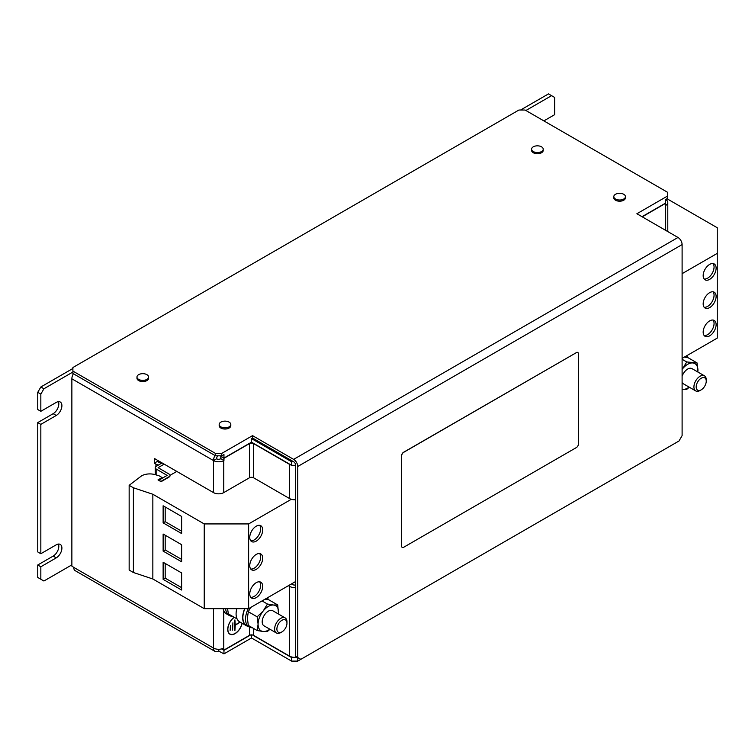 <?xml version="1.0" encoding="UTF-8"?>
<svg xmlns="http://www.w3.org/2000/svg" width="755" height="755" viewBox="0 0 755 755"><rect width="100%" height="100%" fill="white"/><g stroke="black" fill="none" stroke-linecap="round" stroke-linejoin="round"><path stroke-width="1.13" d="M249.763 593.883A9.154 5.285 120 0 0 251.66 598.073A9.154 5.285 120 0 0 258.71 595.62A9.154 5.285 120 0 0 262.712 586.409A9.154 5.285 120 0 0 260.815 582.218A9.154 5.285 120 0 0 253.755 584.672A9.154 5.285 120 0 0 249.763 593.883M250.745 597.28A9.154 5.285 120 0 0 257.313 593.685A9.154 5.285 120 0 0 260.654 585.219A9.154 5.285 120 0 0 259.663 581.831M249.763 537.4A9.154 5.285 120 0 0 251.66 541.59A9.154 5.285 120 0 0 258.71 539.136A9.154 5.285 120 0 0 262.712 529.925A9.154 5.285 120 0 0 260.815 525.735A9.154 5.285 120 0 0 253.755 528.189A9.154 5.285 120 0 0 249.763 537.4M250.745 540.797A9.154 5.285 120 0 0 257.313 537.201A9.154 5.285 120 0 0 260.654 528.736A9.154 5.285 120 0 0 259.663 525.338M249.763 565.646A9.154 5.285 120 0 0 251.66 569.836A9.154 5.285 120 0 0 258.71 567.383A9.154 5.285 120 0 0 262.712 558.172A9.154 5.285 120 0 0 260.815 553.972A9.154 5.285 120 0 0 253.755 556.426A9.154 5.285 120 0 0 249.763 565.646M250.745 569.034A9.154 5.285 120 0 0 257.313 565.448A9.154 5.285 120 0 0 260.654 556.982A9.154 5.285 120 0 0 259.663 553.585M716.117 324.631A9.154 5.285 120 0 0 714.221 320.441A9.154 5.285 120 0 0 707.171 322.895A9.154 5.285 120 0 0 703.169 332.115A9.154 5.285 120 0 0 705.066 336.305A9.154 5.285 120 0 0 712.125 333.852A9.154 5.285 120 0 0 716.117 324.631M704.16 335.503A9.154 5.285 120 0 0 710.729 331.917A9.154 5.285 120 0 0 714.06 323.451A9.154 5.285 120 0 0 713.079 320.054M716.117 268.148A9.154 5.285 120 0 0 714.221 263.957A9.154 5.285 120 0 0 707.171 266.411A9.154 5.285 120 0 0 703.169 275.622A9.154 5.285 120 0 0 705.066 279.812A9.154 5.285 120 0 0 712.125 277.368A9.154 5.285 120 0 0 716.117 268.148M704.16 279.02A9.154 5.285 120 0 0 710.729 275.433A9.154 5.285 120 0 0 714.06 266.959A9.154 5.285 120 0 0 713.079 263.57M716.117 296.394A9.154 5.285 120 0 0 714.221 292.204A9.154 5.285 120 0 0 707.171 294.658A9.154 5.285 120 0 0 703.169 303.869A9.154 5.285 120 0 0 705.066 308.059A9.154 5.285 120 0 0 712.125 305.605A9.154 5.285 120 0 0 716.117 296.394M704.16 307.266A9.154 5.285 120 0 0 710.729 303.67A9.154 5.285 120 0 0 714.06 295.205A9.154 5.285 120 0 0 713.079 291.808M701.216 389.835L700.083 390.486A8.72 5.03 -60 0 1 700.083 390.486A8.72 5.03 -60 0 1 695.723 390.92A8.72 5.03 -60 0 1 694.383 383.946A8.72 5.03 -60 0 1 700.064 376.254A8.72 5.03 -60 0 1 704.434 375.82A8.72 5.03 -60 0 1 706.246 379.812L706.246 381.124A7.106 4.105 -60 0 1 701.225 389.825A7.106 4.105 -60 0 1 701.216 389.835A7.106 4.105 -60 0 1 696.195 386.938A7.106 4.105 -60 0 1 701.206 378.227A7.106 4.105 -60 0 1 706.246 381.124M695.723 390.92L683.294 383.748A8.72 5.03 -60 0 1 682.105 382.502M682.105 376.292A8.72 5.03 -60 0 1 687.635 369.082A8.72 5.03 -60 0 1 692.014 368.648L704.434 375.82M280.803 632.558A8.72 5.03 -60 0 1 280.784 632.567A8.72 5.03 -60 0 1 280.775 632.577A8.72 5.03 -60 0 1 276.424 633.001A8.72 5.03 -60 0 1 275.094 625.999A8.72 5.03 -60 0 1 280.803 618.317A8.72 5.03 -60 0 1 285.145 617.892A8.72 5.03 -60 0 1 286.957 621.884L286.957 623.205A7.106 4.105 -60 0 1 281.926 631.907A7.106 4.105 -60 0 1 281.917 631.916A7.106 4.105 -60 0 1 276.896 628.99A7.106 4.105 -60 0 1 281.936 620.289A7.106 4.105 -60 0 1 286.957 623.205M285.145 617.892L272.725 610.72A8.72 5.03 120 0 0 268.374 611.144A8.72 5.03 120 0 0 262.664 618.826A8.72 5.03 120 0 0 264.005 625.819L276.424 633.001M244.705 608.662A17.441 10.07 120 0 0 246.281 625.659A17.441 10.07 120 0 0 246.536 625.801A17.441 10.07 120 0 0 248.008 626.329M615.514 199.027A5.814 3.36 0 0 0 621.846 199.754A5.814 3.36 0 0 0 625.433 196.649A5.814 3.36 0 0 0 623.734 194.28A5.814 3.36 0 0 0 617.392 193.554A5.814 3.36 0 0 0 613.806 196.649A5.814 3.36 0 0 0 615.514 199.027M613.806 196.649L613.806 197.838A5.814 3.36 0 0 0 615.514 200.217A5.814 3.36 0 0 0 621.846 200.943A5.814 3.36 0 0 0 625.433 197.838L625.433 196.649M533.294 151.557A5.814 3.36 0 0 0 539.627 152.293A5.814 3.36 0 0 0 543.222 149.188A5.814 3.36 0 0 0 541.514 146.81A5.814 3.36 0 0 0 535.182 146.083A5.814 3.36 0 0 0 531.596 149.188A5.814 3.36 0 0 0 533.294 151.557M531.596 149.188L531.596 150.377A5.814 3.36 0 0 0 533.294 152.746A5.814 3.36 0 0 0 539.627 153.473A5.814 3.36 0 0 0 543.222 150.377L543.222 149.188M220.885 426.868A5.814 3.36 0 0 0 227.217 427.594A5.814 3.36 0 0 0 230.803 424.489A5.814 3.36 0 0 0 229.105 422.12A5.814 3.36 0 0 0 222.772 421.384A5.814 3.36 0 0 0 219.177 424.489A5.814 3.36 0 0 0 220.885 426.868M219.177 424.489L219.177 425.678A5.814 3.36 0 0 0 220.885 428.047A5.814 3.36 0 0 0 227.217 428.774A5.814 3.36 0 0 0 230.803 425.678L230.803 424.489M138.665 379.397A5.814 3.36 0 0 0 145.007 380.124A5.814 3.36 0 0 0 148.593 377.028A5.814 3.36 0 0 0 146.885 374.65A5.814 3.36 0 0 0 140.553 373.923A5.814 3.36 0 0 0 136.966 377.028A5.814 3.36 0 0 0 138.665 379.397M136.966 377.028L136.966 378.208A5.814 3.36 0 0 0 138.665 380.586A5.814 3.36 0 0 0 145.007 381.313A5.814 3.36 0 0 0 148.593 378.208L148.593 377.028M242.157 623.281A10.391 6.002 -60 0 1 235.06 633.643A10.391 6.002 -60 0 1 229.869 634.153A10.391 6.002 -60 0 1 228.114 626.405A10.391 6.002 -60 0 1 234.173 617.25M229.68 633.775A10.174 5.87 -60 0 1 229.36 633.605A10.174 5.87 -60 0 1 228.793 633.2M242.034 623.205A10.174 5.87 -60 0 1 235.06 633.464A10.174 5.87 -60 0 1 229.973 633.964A10.174 5.87 -60 0 1 228.284 626.301A10.174 5.87 -60 0 1 234.305 617.326M170.007 475.575A3.199 1.85 -0 0 1 170.026 475.754A3.199 1.85 -0 0 1 169.092 477.056L161.07 481.69L157.984 479.906L162.099 477.537L158.852 475.659L154.681 474.536A11.627 6.71 -0 0 0 141.544 475.877L129.152 485.333L133.399 487.777L152.85 494.261L152.85 578.991L204.237 608.662L248.631 608.662L295.696 581.482M152.85 494.261L204.237 523.932L204.237 608.662M181.625 572.941L181.625 590.033L163.127 579.349L163.127 562.258L181.625 572.941M181.625 516.458L181.625 533.54L163.127 522.866L163.127 505.774L181.625 516.458M181.625 544.695L181.625 561.786L163.127 551.103L163.127 534.021L181.625 544.695M666.995 198.735L717.25 227.746L717.25 253.378L682.105 273.669M223.169 608.662A17.148 9.9 120 0 0 223.763 610.644A17.148 9.9 120 0 0 226.491 613.9L229.161 615.438A17.148 9.9 120 0 0 232.427 616.24M315.43 650.904L297.753 661.106L291.59 661.106L251.509 637.975L223.961 653.868L218.62 651.027A7.267 4.2 -60 0 1 214.986 651.386A7.267 4.2 -60 0 1 213.486 648.054A7.267 4.2 -0 0 0 223.763 648.054L223.961 650.074L221.847 648.847M249.452 627.141L249.452 635.361L223.961 650.074M291.59 661.106L291.59 657.548L297.753 657.548L295.696 656.359L295.696 465.307L291.59 465.307L291.59 461.749L293.638 461.749L252.538 438.013L251.509 438.608L251.509 442.175L223.961 458.068L223.961 454.51L221.706 455.822L215.534 455.822L72.895 373.461L72.895 371.092L215.534 453.444L221.706 453.444L221.706 455.822M291.59 461.749L251.509 438.608M40.836 553.717L37.75 551.943L37.75 422.592L40.836 424.376L40.836 553.717L56.248 544.817A7.994 4.615 120 0 1 60.249 544.421A7.994 4.615 120 0 1 61.466 550.829A7.994 4.615 120 0 1 56.248 557.87L40.836 566.769L37.75 564.995L37.75 577.452L43.913 581.01L71.659 564.995L71.659 565.939L70.838 565.467M40.836 566.769L40.836 579.236M161.825 462.777A2.907 1.68 0 0 1 159.012 462.343L157.37 461.399L154.284 463.174L154.284 458.427L213.486 492.6A7.267 4.2 0 0 0 223.763 492.6L249.452 477.773A2.907 1.68 180 0 1 253.567 477.773L253.567 443.591A2.907 1.68 -0 0 0 249.452 443.591L249.452 477.773M157.37 461.399L157.37 460.21M677.99 441.581L660.314 451.783M250.556 634.964L223.961 650.31L221.564 648.923M291.59 657.548L252.463 634.964M298.782 658.143L297.753 657.548L297.753 661.106M223.961 653.868L223.961 650.31M251.509 637.975L251.509 634.87M218.827 650.904L218.827 649.281M543.883 120.885L554.67 114.656L554.67 97.452L551.584 95.668L525.895 110.504M551.584 95.668L548.508 93.894L520.554 110.032M72.895 368.478L40.836 386.994L43.913 388.768L40.836 394.11L40.836 411.315L37.75 409.54L37.75 392.336L40.836 386.994M72.895 372.036L43.913 388.768M40.836 394.11L37.75 392.336M37.75 564.995L53.161 556.095A7.994 4.615 120 0 0 58.39 544.072M37.75 422.592L53.161 413.693A7.994 4.615 120 0 0 58.39 401.669M40.836 424.376L56.248 415.467A7.994 4.615 120 0 0 61.466 408.427A7.994 4.615 120 0 0 60.249 402.019A7.994 4.615 120 0 0 56.248 402.415L40.836 411.315M73.377 373.744A7.267 4.2 120 0 0 71.867 378.802L71.867 566.061L73.716 567.364A7.267 4.2 120 0 0 75.226 570.695L214.986 651.386M155.936 466.505L155.936 464.127L154.284 463.174M677.99 237.476A5.814 3.36 60 0 1 682.105 244.592L682.105 435.644L679.019 440.986L300.839 659.332L297.753 657.548L297.753 466.496A5.814 3.36 -120 0 0 293.638 459.38L677.99 237.476L636.89 213.74L667.713 195.941L667.713 198.31L665.665 199.499A7.267 4.2 180 0 1 667.788 202.472A7.267 4.2 180 0 1 665.665 205.435L665.457 203.416L642.231 216.827M220.885 458.662L223.961 460.446L223.961 458.313L220.885 456.53L220.677 458.785A2.907 1.68 180 0 1 216.562 458.785L213.486 460.559A7.267 4.2 -60 0 1 214.986 455.501M223.961 460.446L223.763 460.559A7.267 4.2 180 0 1 213.486 460.559L71.867 378.802M223.961 458.313L249.452 443.591M249.452 635.361A2.907 1.68 180 0 1 253.567 635.361L253.567 628.443M295.696 499.725A7.267 4.2 -0 0 1 289.533 498.536L253.567 477.773M253.567 443.591L289.533 464.363A7.267 4.2 180 0 0 291.175 465.071M288.401 585.701L289.533 586.352A7.267 4.2 180 0 0 295.696 587.541M297.026 657.133A7.267 4.2 0 0 1 289.533 656.123L253.567 635.361M291.487 583.917L292.61 584.568A2.907 1.68 180 0 0 295.696 584.955M295.696 465.552A7.267 4.2 180 0 1 292.062 465.307M665.457 199.622L665.457 203.18L642.024 216.704M216.562 458.785A2.907 1.68 -60 0 1 217.874 455.822M291.59 465.307L251.509 442.175M220.064 455.822L223.961 458.068M155.936 464.127A7.267 4.2 0 0 0 158.418 465.061M230.615 634.247A10.391 6.002 -60 0 1 229.567 633.964M240.203 622.148L235.22 625.244L234.909 630.585L234.909 619.902L235.22 624.885L240.081 622.082M230.133 630.378L230.435 625.451L230.133 630.378M232.597 630.142L232.908 622.837L232.597 630.142M293.638 459.38L252.538 435.644L221.706 453.444M252.538 438.013L252.538 435.644M72.895 371.092L72.895 367.534L518.912 110.032L525.074 110.032L667.713 192.383L667.713 195.941M215.534 455.822L215.534 453.444M402.198 547.366A2.907 1.68 -60 0 1 402.151 547.337A2.907 1.68 -60 0 1 401.547 546.007L401.651 546.063A2.907 1.68 120 0 0 402.255 547.394A2.907 1.68 120 0 0 403.708 547.252L576.358 447.573A2.907 1.68 120 0 0 578.415 444.016L578.415 353.821A2.907 1.68 120 0 0 577.811 352.491A2.907 1.68 120 0 0 576.358 352.642L403.708 452.32A2.907 1.68 120 0 0 401.651 455.878L401.651 546.063M401.651 455.878L401.547 546.007M401.547 455.822A2.907 1.68 -60 0 1 403.604 452.254L403.708 452.32M576.358 352.642L403.604 452.254M576.254 352.576A2.907 1.68 -60 0 1 577.707 352.434A2.907 1.68 -60 0 1 577.754 352.462M295.696 465.307A2.907 1.68 -120 0 0 293.638 461.749M159.012 480.501L161.07 481.331L169.092 476.707A3.199 1.85 -0 0 0 170.026 475.395A3.199 1.85 -0 0 0 169.092 474.093L158.106 467.685L164.156 464.127M129.152 485.333L129.152 570.053L133.399 572.507L152.85 578.991M133.399 487.777L133.399 572.507M204.237 523.932L248.631 523.932L248.631 608.662M176.793 471.422L170.026 475.329M162.099 477.537L162.099 478.368M248.631 523.932L291.307 499.291M159.012 480.142L167.119 475.395L156.134 468.987A3.199 1.85 180 0 1 155.2 467.685A3.199 1.85 180 0 1 156.134 466.382L162.099 462.938M682.105 358.398L717.25 338.108L717.25 253.378M227.548 608.662L228.378 613.909L237.098 618.94M277.717 604.953L273.499 605.029A14.534 8.39 -60 0 1 278.642 612.343A14.534 8.39 -60 0 1 278.538 614.079L277.717 604.953L268.865 599.847L265.109 599.149M267.44 604.038L263.221 610.965A14.534 8.39 -60 0 1 273.499 605.029L267.44 604.038L262.042 600.914M250.575 607.539L248.31 611.71L257.162 616.826L263.221 610.965A14.534 8.39 -60 0 0 258.087 624.206L257.162 616.826M257.162 630.529L263.221 631.51A14.534 8.39 -60 0 1 258.087 624.206L257.162 630.529L248.31 625.414L247.395 618.034L248.31 611.71M269.818 629.179A14.534 8.39 -60 0 1 263.221 631.51L267.44 631.444L269.997 629.283M244.894 608.662A17.148 9.9 120 0 0 246.423 625.414L249.103 626.952A17.148 9.9 120 0 0 252.368 627.754M246.281 625.659L239.703 621.865A17.441 10.07 -60 0 1 236.815 608.662M248.282 608.662A17.148 9.9 120 0 0 249.103 626.952M268.638 599.8A17.148 9.9 120 0 0 267.204 597.941M225.651 608.662A17.148 9.9 120 0 0 229.161 615.438M682.105 369.412A14.534 8.39 -60 0 1 682.511 368.884L686.739 361.966L697.016 362.881L688.164 357.766L684.398 357.068M682.105 359.286L686.739 361.966M697.865 372.017L697.016 362.881M689.287 387.211L686.739 389.372L682.105 389.401A14.534 8.39 -60 0 0 682.511 389.438A14.534 8.39 -60 0 0 689.107 387.107M682.511 368.884A14.534 8.39 -60 0 1 692.788 362.947A14.534 8.39 120 0 1 697.931 370.261A14.534 8.39 -60 0 1 697.828 371.998M686.493 355.86A17.148 9.9 -60 0 1 687.937 357.719M181.625 559.417L165.185 549.923L165.185 535.201M165.185 549.923L163.127 551.103M181.625 531.171L165.185 521.677L165.185 506.964M165.185 521.677L163.127 522.866M181.625 587.654L165.185 578.16L165.185 563.447M165.185 578.16L163.127 579.349M223.763 648.054L223.763 610.644M213.486 608.662L213.486 648.054L73.716 567.364M213.486 492.6L213.486 460.559M665.665 205.435L665.665 230.351M223.763 492.6L223.763 460.559M289.533 498.536L289.533 464.363M289.533 656.123L289.533 586.352M56.248 415.467L53.161 413.693M56.248 557.87L53.161 556.095M682.105 244.592L297.753 466.496M156.134 474.933L156.134 468.987M281.926 631.907L280.784 632.567M229.36 633.605L229.973 633.964M667.788 202.472L667.788 231.587M155.2 474.678L155.2 467.685"/></g></svg>
